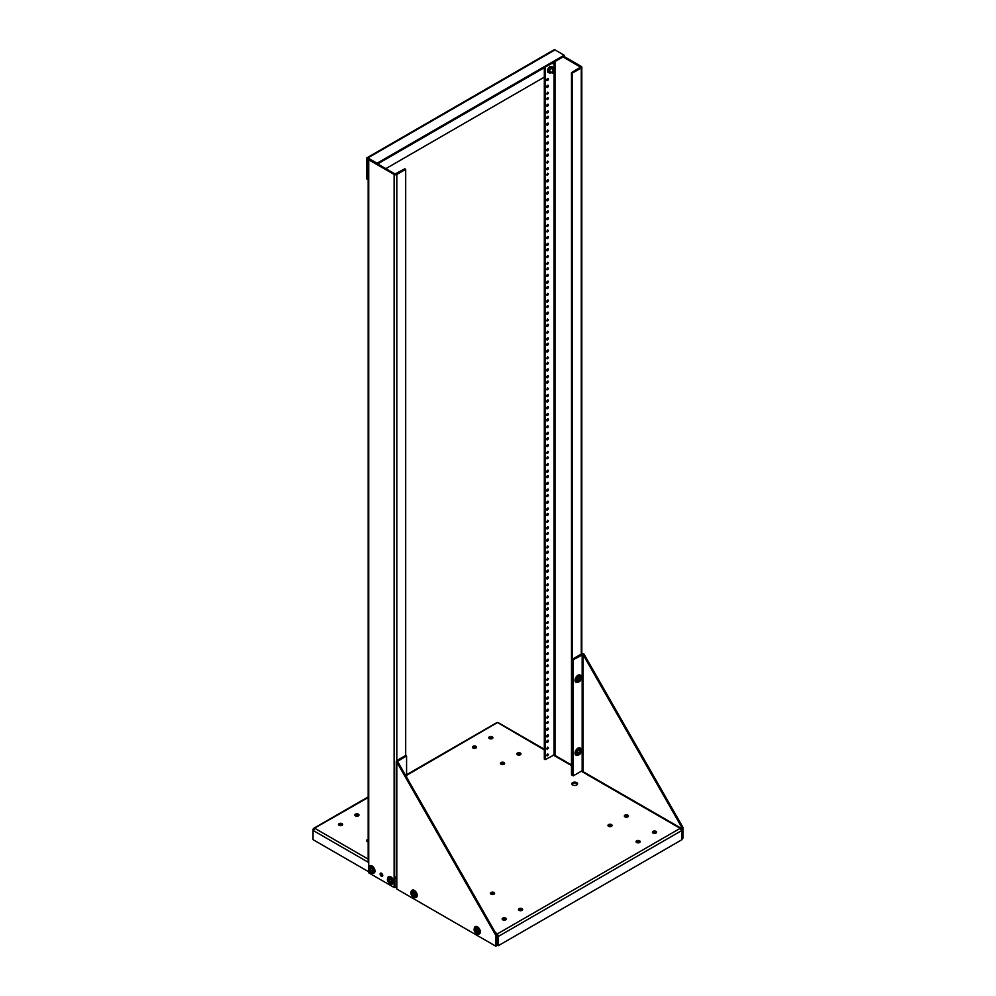 <?xml version="1.0" encoding="UTF-8"?>
<svg xmlns="http://www.w3.org/2000/svg" width="996" height="996" viewBox="0 0 996 996"><rect width="100%" height="100%" fill="white"/><g stroke="black" fill="none" stroke-linecap="round" stroke-linejoin="round"><path stroke-width="1.49" d="M520.36 753.076A2.067 1.195 180 0 1 520.97 753.922A2.067 1.195 180 0 1 518.891 755.117A2.067 1.195 180 0 1 516.824 753.922A2.067 1.195 180 0 1 518.107 752.814A2.067 1.195 180 0 1 520.36 753.076M503.988 762.525A2.067 1.195 180 0 1 504.599 763.372A2.067 1.195 180 0 1 502.519 764.567A2.067 1.195 180 0 1 500.453 763.372A2.067 1.195 180 0 1 501.735 762.264A2.067 1.195 180 0 1 503.988 762.525M475.914 746.328A2.067 1.195 180 0 1 476.524 747.174A2.067 1.195 180 0 1 474.457 748.37A2.067 1.195 180 0 1 472.39 747.174A2.067 1.195 180 0 1 473.66 746.066A2.067 1.195 180 0 1 475.914 746.328M342.014 823.63A2.067 1.195 180 0 1 342.624 824.476A2.067 1.195 180 0 1 340.545 825.672A2.067 1.195 180 0 1 338.478 824.476A2.067 1.195 180 0 1 339.76 823.368A2.067 1.195 180 0 1 342.014 823.63M368.184 841.857A2.067 1.195 180 0 1 366.553 840.686A2.067 1.195 180 0 1 368.184 839.516M358.386 814.18A2.067 1.195 180 0 1 358.996 815.027A2.067 1.195 180 0 1 356.929 816.222A2.067 1.195 180 0 1 354.85 815.027A2.067 1.195 180 0 1 356.132 813.919A2.067 1.195 180 0 1 358.386 814.18M655.953 831.361A2.067 1.195 180 0 1 656.551 832.208A2.067 1.195 180 0 1 654.484 833.403A2.067 1.195 180 0 1 652.417 832.208A2.067 1.195 180 0 1 653.7 831.1A2.067 1.195 180 0 1 655.953 831.361M627.878 815.151A2.067 1.195 180 0 1 628.488 815.998A2.067 1.195 180 0 1 626.422 817.193A2.067 1.195 180 0 1 624.343 815.998A2.067 1.195 180 0 1 625.625 814.89A2.067 1.195 180 0 1 627.878 815.151M611.507 824.601A2.067 1.195 180 0 1 612.117 825.447A2.067 1.195 180 0 1 610.05 826.643A2.067 1.195 180 0 1 607.971 825.447A2.067 1.195 180 0 1 609.253 824.339A2.067 1.195 180 0 1 611.507 824.601M639.581 840.811A2.067 1.195 180 0 1 640.179 841.657A2.067 1.195 180 0 1 638.112 842.853A2.067 1.195 180 0 1 636.046 841.657A2.067 1.195 180 0 1 637.316 840.549A2.067 1.195 180 0 1 639.581 840.811M505.669 918.113A2.067 1.195 180 0 1 506.279 918.959A2.067 1.195 180 0 1 504.213 920.155A2.067 1.195 180 0 1 502.133 918.959A2.067 1.195 180 0 1 503.416 917.864A2.067 1.195 180 0 1 505.669 918.113M493.979 892.466A2.067 1.195 180 0 1 494.589 893.312A2.067 1.195 180 0 1 492.51 894.508A2.067 1.195 180 0 1 490.443 893.312A2.067 1.195 180 0 1 491.725 892.204A2.067 1.195 180 0 1 493.979 892.466M522.041 908.663A2.067 1.195 180 0 1 522.651 909.51A2.067 1.195 180 0 1 520.584 910.705A2.067 1.195 180 0 1 518.505 909.51A2.067 1.195 180 0 1 519.788 908.402A2.067 1.195 180 0 1 522.041 908.663M492.298 736.866A2.067 1.195 180 0 1 492.896 737.712A2.067 1.195 180 0 1 490.829 738.908A2.067 1.195 180 0 1 488.762 737.712A2.067 1.195 180 0 1 490.032 736.617A2.067 1.195 180 0 1 492.298 736.866M576.746 782.595A2.888 1.668 180 0 1 577.593 783.777A2.888 1.668 180 0 1 574.704 785.446A2.888 1.668 180 0 1 571.816 783.777A2.888 1.668 180 0 1 573.596 782.234A2.888 1.668 180 0 1 576.746 782.595M368.184 797.535L314.114 828.398L313.093 830.042L313.939 829.768M313.08 830.042A1.892 1.096 120 0 0 313.055 830.403L313.055 839.665L368.744 871.811M498.386 936.016L497.527 935.754L497.514 933.812L497.527 935.742L496.655 936.016L497.514 934.285L498.386 936.016A1.892 1.096 60 0 1 498.411 936.389L498.411 945.64L681.986 839.665L681.986 829.369A1.892 1.096 -60 0 0 681.949 829.046L680.206 828.336L681.949 830.042A1.892 1.096 60 0 1 681.986 830.403L498.411 936.389M313.08 829.046A1.892 1.096 -120 0 0 313.055 829.369L313.055 830.403L368.744 862.548M313.093 829.046L314.836 828.336L368.184 859.15M544.314 749.888L497.514 722.511L496.655 723.059M498.386 723.059L497.527 722.511L406.58 775.361M495.373 932.58L497.514 933.812L497.514 934.846M520.771 754.433A2.067 1.195 0 0 0 520.36 754.097A2.067 1.195 0 0 0 517.024 754.433M504.399 763.882A2.067 1.195 0 0 0 503.988 763.558A2.067 1.195 0 0 0 500.652 763.882M476.325 747.685A2.067 1.195 0 0 0 475.914 747.349A2.067 1.195 0 0 0 472.59 747.685M342.425 824.987A2.067 1.195 0 0 0 342.014 824.663A2.067 1.195 0 0 0 338.677 824.987M368.184 840.537A2.067 1.195 0 0 0 366.752 841.197M358.797 815.537A2.067 1.195 0 0 0 358.386 815.201A2.067 1.195 0 0 0 355.049 815.537M656.352 832.718A2.067 1.195 0 0 0 655.953 832.382A2.067 1.195 0 0 0 652.617 832.718M628.289 816.508A2.067 1.195 0 0 0 627.878 816.172A2.067 1.195 0 0 0 624.542 816.508M611.918 825.958A2.067 1.195 0 0 0 611.507 825.634A2.067 1.195 0 0 0 608.17 825.958M639.98 842.168A2.067 1.195 0 0 0 639.581 841.832A2.067 1.195 0 0 0 636.245 842.168M506.08 919.482A2.067 1.195 0 0 0 505.669 919.146A2.067 1.195 0 0 0 502.333 919.482M494.377 893.823A2.067 1.195 0 0 0 493.979 893.487A2.067 1.195 0 0 0 490.642 893.823M522.452 910.02A2.067 1.195 0 0 0 522.041 909.697A2.067 1.195 0 0 0 518.717 910.02M492.696 738.223A2.067 1.195 0 0 0 492.298 737.899A2.067 1.195 0 0 0 488.961 738.223M577.456 784.288A2.888 1.668 0 0 0 576.746 783.628A2.888 1.668 0 0 0 571.953 784.288M368.196 159.148A1.892 1.096 0 0 0 368.744 159.808L394.13 174.462L394.13 887.498L395.026 886.988L396.806 888.021M496.693 945.602L497.514 945.129L497.514 935.867L497.527 945.129L498.411 945.64M563.898 56.386L581.278 66.421A1.892 1.096 180 0 1 581.826 67.193A1.892 1.096 180 0 1 581.278 67.965L581.278 654.061A1.892 1.096 180 0 1 583.955 654.061L682.945 827.352L682.945 838.159L682.061 838.669L682.061 827.863L583.058 654.571L583.955 654.061M554.996 755.404L554.996 61.528M563.014 56.897L580.568 67.193L571.492 72.584L572.389 73.094L581.278 67.965M544.314 67.691L544.314 759.126L545.21 759.637L554.996 754.507M571.492 72.584L571.492 774.813L572.389 775.324L572.389 659.19L581.278 654.061M572.389 73.094L572.389 775.324L573.273 775.847L582.162 770.705L583.058 770.705L583.058 771.614M545.21 759.637L545.21 67.18M548.373 747.573A1.17 0.672 120 0 0 546.966 749.067A1.17 0.672 120 0 0 548.373 747.573M548.373 754.333A1.17 0.672 120 0 0 546.966 755.815A1.17 0.672 120 0 0 548.373 754.333M548.373 740.825A1.17 0.672 120 0 0 546.966 740.962A1.17 0.672 120 0 0 547.862 742.008A1.17 0.672 120 0 0 548.373 740.825M548.373 728.674A1.17 0.672 120 0 0 546.966 728.811A1.17 0.672 120 0 0 547.862 729.844A1.17 0.672 120 0 0 548.373 728.674M548.373 735.422A1.17 0.672 120 0 0 546.966 735.558A1.17 0.672 120 0 0 547.862 736.604A1.17 0.672 120 0 0 548.373 735.422M548.373 721.913A1.17 0.672 120 0 0 546.966 723.407A1.17 0.672 120 0 0 548.373 721.913M548.373 709.762A1.17 0.672 120 0 0 546.966 709.899A1.17 0.672 120 0 0 547.862 710.945A1.17 0.672 120 0 0 548.373 709.762M548.373 716.51A1.17 0.672 120 0 0 546.966 718.004A1.17 0.672 120 0 0 548.373 716.51M548.373 703.014A1.17 0.672 120 0 0 546.966 703.151A1.17 0.672 120 0 0 547.862 704.184A1.17 0.672 120 0 0 548.373 703.014M548.373 690.863A1.17 0.672 120 0 0 546.966 691A1.17 0.672 120 0 0 547.862 692.033A1.17 0.672 120 0 0 548.373 690.863M548.373 697.611A1.17 0.672 120 0 0 546.966 697.748A1.17 0.672 120 0 0 547.862 698.794A1.17 0.672 120 0 0 548.373 697.611M548.373 684.103A1.17 0.672 120 0 0 546.966 684.24A1.17 0.672 120 0 0 547.862 685.285A1.17 0.672 120 0 0 548.373 684.103M548.373 671.951A1.17 0.672 120 0 0 546.966 672.088A1.17 0.672 120 0 0 547.862 673.134A1.17 0.672 120 0 0 548.373 671.951M548.373 678.699A1.17 0.672 120 0 0 546.966 680.193A1.17 0.672 120 0 0 548.373 678.699M548.373 665.203A1.17 0.672 120 0 0 546.966 666.685A1.17 0.672 120 0 0 548.373 665.203M548.373 653.04A1.17 0.672 120 0 0 546.966 654.534A1.17 0.672 120 0 0 548.373 653.04M548.373 659.8A1.17 0.672 120 0 0 546.966 659.937A1.17 0.672 120 0 0 547.862 660.971A1.17 0.672 120 0 0 548.373 659.8M548.373 646.292A1.17 0.672 120 0 0 546.966 646.429A1.17 0.672 120 0 0 547.862 647.475A1.17 0.672 120 0 0 548.373 646.292M548.373 634.141A1.17 0.672 120 0 0 546.966 634.278A1.17 0.672 120 0 0 547.862 635.311A1.17 0.672 120 0 0 548.373 634.141M548.373 640.889A1.17 0.672 120 0 0 546.966 641.026A1.17 0.672 120 0 0 547.862 642.071A1.17 0.672 120 0 0 548.373 640.889M548.373 627.38A1.17 0.672 120 0 0 546.966 628.874A1.17 0.672 120 0 0 548.373 627.38M548.373 615.229A1.17 0.672 120 0 0 546.966 615.366A1.17 0.672 120 0 0 547.862 616.412A1.17 0.672 120 0 0 548.373 615.229M548.373 621.99A1.17 0.672 120 0 0 546.966 623.471A1.17 0.672 120 0 0 548.373 621.99M548.373 608.481A1.17 0.672 120 0 0 546.966 608.618A1.17 0.672 120 0 0 547.862 609.664A1.17 0.672 120 0 0 548.373 608.481M548.373 596.33A1.17 0.672 120 0 0 546.966 597.812A1.17 0.672 120 0 0 548.373 596.33M548.373 603.078A1.17 0.672 120 0 0 546.966 603.215A1.17 0.672 120 0 0 547.862 604.261A1.17 0.672 120 0 0 548.373 603.078M548.373 589.57A1.17 0.672 120 0 0 546.966 591.064A1.17 0.672 120 0 0 548.373 589.57M548.373 577.419A1.17 0.672 120 0 0 546.966 577.556A1.17 0.672 120 0 0 547.862 578.601A1.17 0.672 120 0 0 548.373 577.419M548.373 584.166A1.17 0.672 120 0 0 546.966 585.66A1.17 0.672 120 0 0 548.373 584.166M548.373 570.671A1.17 0.672 120 0 0 546.966 570.808A1.17 0.672 120 0 0 547.862 571.841A1.17 0.672 120 0 0 548.373 570.671M548.373 558.507A1.17 0.672 120 0 0 546.966 560.001A1.17 0.672 120 0 0 548.373 558.507M548.373 565.267A1.17 0.672 120 0 0 546.966 565.404A1.17 0.672 120 0 0 547.862 566.438A1.17 0.672 120 0 0 548.373 565.267M548.373 551.759A1.17 0.672 120 0 0 546.966 551.896A1.17 0.672 120 0 0 547.862 552.942A1.17 0.672 120 0 0 548.373 551.759M548.373 539.608A1.17 0.672 120 0 0 546.966 539.745A1.17 0.672 120 0 0 547.862 540.791A1.17 0.672 120 0 0 548.373 539.608M548.373 546.356A1.17 0.672 120 0 0 546.966 547.85A1.17 0.672 120 0 0 548.373 546.356M548.373 532.86A1.17 0.672 120 0 0 546.966 534.342A1.17 0.672 120 0 0 548.373 532.86M548.373 520.696A1.17 0.672 120 0 0 546.966 522.19A1.17 0.672 120 0 0 548.373 520.696M548.373 527.457A1.17 0.672 120 0 0 546.966 527.594A1.17 0.672 120 0 0 547.862 528.627A1.17 0.672 120 0 0 548.373 527.457M548.373 513.948A1.17 0.672 120 0 0 546.966 514.085A1.17 0.672 120 0 0 547.862 515.131A1.17 0.672 120 0 0 548.373 513.948M548.373 501.797A1.17 0.672 120 0 0 546.966 501.934A1.17 0.672 120 0 0 547.862 502.968A1.17 0.672 120 0 0 548.373 501.797M548.373 508.545A1.17 0.672 120 0 0 546.966 508.682A1.17 0.672 120 0 0 547.862 509.728A1.17 0.672 120 0 0 548.373 508.545M548.373 495.037A1.17 0.672 120 0 0 546.966 496.531A1.17 0.672 120 0 0 548.373 495.037M548.373 482.886A1.17 0.672 120 0 0 546.966 483.023A1.17 0.672 120 0 0 547.862 484.068A1.17 0.672 120 0 0 548.373 482.886M548.373 489.646A1.17 0.672 120 0 0 546.966 489.783A1.17 0.672 120 0 0 547.862 490.816A1.17 0.672 120 0 0 548.373 489.646M548.373 476.138A1.17 0.672 120 0 0 546.966 476.275A1.17 0.672 120 0 0 547.862 477.308A1.17 0.672 120 0 0 548.373 476.138M548.373 463.987A1.17 0.672 120 0 0 546.966 465.468A1.17 0.672 120 0 0 548.373 463.987M548.373 470.735A1.17 0.672 120 0 0 546.966 470.871A1.17 0.672 120 0 0 547.862 471.917A1.17 0.672 120 0 0 548.373 470.735M548.373 457.226A1.17 0.672 120 0 0 546.966 458.72A1.17 0.672 120 0 0 548.373 457.226M548.373 445.075A1.17 0.672 120 0 0 546.966 445.212A1.17 0.672 120 0 0 547.862 446.258A1.17 0.672 120 0 0 548.373 445.075M548.373 451.823A1.17 0.672 120 0 0 546.966 453.317A1.17 0.672 120 0 0 548.373 451.823M548.373 438.327A1.17 0.672 120 0 0 546.966 438.464A1.17 0.672 120 0 0 547.862 439.497A1.17 0.672 120 0 0 548.373 438.327M548.373 426.164A1.17 0.672 120 0 0 546.966 427.658A1.17 0.672 120 0 0 548.373 426.164M548.373 432.924A1.17 0.672 120 0 0 546.966 433.061A1.17 0.672 120 0 0 547.862 434.094A1.17 0.672 120 0 0 548.373 432.924M548.373 419.416A1.17 0.672 120 0 0 546.966 419.553A1.17 0.672 120 0 0 547.862 420.598A1.17 0.672 120 0 0 548.373 419.416M548.373 407.264A1.17 0.672 120 0 0 546.966 407.401A1.17 0.672 120 0 0 547.862 408.447A1.17 0.672 120 0 0 548.373 407.264M548.373 414.012A1.17 0.672 120 0 0 546.966 414.149A1.17 0.672 120 0 0 547.862 415.195A1.17 0.672 120 0 0 548.373 414.012M548.373 400.517A1.17 0.672 120 0 0 546.966 400.653A1.17 0.672 120 0 0 547.862 401.687A1.17 0.672 120 0 0 548.373 400.517M548.373 388.353A1.17 0.672 120 0 0 546.966 389.847A1.17 0.672 120 0 0 548.373 388.353M548.373 395.113A1.17 0.672 120 0 0 546.966 395.25A1.17 0.672 120 0 0 547.862 396.284A1.17 0.672 120 0 0 548.373 395.113M548.373 381.605A1.17 0.672 120 0 0 546.966 381.742A1.17 0.672 120 0 0 547.862 382.788A1.17 0.672 120 0 0 548.373 381.605M548.373 369.454A1.17 0.672 120 0 0 546.966 369.591A1.17 0.672 120 0 0 547.862 370.624A1.17 0.672 120 0 0 548.373 369.454M548.373 376.202A1.17 0.672 120 0 0 546.966 376.339A1.17 0.672 120 0 0 547.862 377.384A1.17 0.672 120 0 0 548.373 376.202M548.373 362.693A1.17 0.672 120 0 0 546.966 364.187A1.17 0.672 120 0 0 548.373 362.693M548.373 350.542A1.17 0.672 120 0 0 546.966 350.679A1.17 0.672 120 0 0 547.862 351.725A1.17 0.672 120 0 0 548.373 350.542M548.373 357.29A1.17 0.672 120 0 0 546.966 358.784A1.17 0.672 120 0 0 548.373 357.29M548.373 343.794A1.17 0.672 120 0 0 546.966 343.931A1.17 0.672 120 0 0 547.862 344.965A1.17 0.672 120 0 0 548.373 343.794M548.373 331.643A1.17 0.672 120 0 0 546.966 333.125A1.17 0.672 120 0 0 548.373 331.643M548.373 338.391A1.17 0.672 120 0 0 546.966 338.528A1.17 0.672 120 0 0 547.862 339.574A1.17 0.672 120 0 0 548.373 338.391M548.373 324.883A1.17 0.672 120 0 0 546.966 325.02A1.17 0.672 120 0 0 547.862 326.065A1.17 0.672 120 0 0 548.373 324.883M548.373 312.732A1.17 0.672 120 0 0 546.966 312.869A1.17 0.672 120 0 0 547.862 313.914A1.17 0.672 120 0 0 548.373 312.732M548.373 319.479A1.17 0.672 120 0 0 546.966 320.973A1.17 0.672 120 0 0 548.373 319.479M548.373 305.984A1.17 0.672 120 0 0 546.966 307.465A1.17 0.672 120 0 0 548.373 305.984M548.373 293.82A1.17 0.672 120 0 0 546.966 295.314A1.17 0.672 120 0 0 548.373 293.82M548.373 300.58A1.17 0.672 120 0 0 546.966 300.717A1.17 0.672 120 0 0 547.862 301.751A1.17 0.672 120 0 0 548.373 300.58M548.373 287.072A1.17 0.672 120 0 0 546.966 287.209A1.17 0.672 120 0 0 547.862 288.255A1.17 0.672 120 0 0 548.373 287.072M548.373 274.921A1.17 0.672 120 0 0 546.966 275.058A1.17 0.672 120 0 0 547.862 276.091A1.17 0.672 120 0 0 548.373 274.921M548.373 281.669A1.17 0.672 120 0 0 546.966 281.806A1.17 0.672 120 0 0 547.862 282.852A1.17 0.672 120 0 0 548.373 281.669M548.373 268.161A1.17 0.672 120 0 0 546.966 269.655A1.17 0.672 120 0 0 548.373 268.161M548.373 256.009A1.17 0.672 120 0 0 546.966 257.503A1.17 0.672 120 0 0 548.373 256.009M548.373 262.77A1.17 0.672 120 0 0 546.966 264.251A1.17 0.672 120 0 0 548.373 262.77M548.373 249.261A1.17 0.672 120 0 0 546.966 249.398A1.17 0.672 120 0 0 547.862 250.444A1.17 0.672 120 0 0 548.373 249.261M548.373 237.11A1.17 0.672 120 0 0 546.966 237.247A1.17 0.672 120 0 0 547.862 238.281A1.17 0.672 120 0 0 548.373 237.11M548.373 243.858A1.17 0.672 120 0 0 546.966 243.995A1.17 0.672 120 0 0 547.862 245.041A1.17 0.672 120 0 0 548.373 243.858M548.373 230.35A1.17 0.672 120 0 0 546.966 231.844A1.17 0.672 120 0 0 548.373 230.35M548.373 218.199A1.17 0.672 120 0 0 546.966 218.336A1.17 0.672 120 0 0 547.862 219.381A1.17 0.672 120 0 0 548.373 218.199M548.373 224.947A1.17 0.672 120 0 0 546.966 226.441A1.17 0.672 120 0 0 548.373 224.947M548.373 211.451A1.17 0.672 120 0 0 546.966 211.588A1.17 0.672 120 0 0 547.862 212.621A1.17 0.672 120 0 0 548.373 211.451M548.373 199.3A1.17 0.672 120 0 0 546.966 199.437A1.17 0.672 120 0 0 547.862 200.47A1.17 0.672 120 0 0 548.373 199.3M548.373 206.048A1.17 0.672 120 0 0 546.966 206.184A1.17 0.672 120 0 0 547.862 207.23A1.17 0.672 120 0 0 548.373 206.048M548.373 192.539A1.17 0.672 120 0 0 546.966 192.676A1.17 0.672 120 0 0 547.862 193.722A1.17 0.672 120 0 0 548.373 192.539M548.373 180.388A1.17 0.672 120 0 0 546.966 180.525A1.17 0.672 120 0 0 547.862 181.571A1.17 0.672 120 0 0 548.373 180.388M548.373 187.136A1.17 0.672 120 0 0 546.966 188.63A1.17 0.672 120 0 0 548.373 187.136M548.373 173.64A1.17 0.672 120 0 0 546.966 175.122A1.17 0.672 120 0 0 548.373 173.64M548.373 161.476A1.17 0.672 120 0 0 546.966 162.971A1.17 0.672 120 0 0 548.373 161.476M548.373 168.237A1.17 0.672 120 0 0 546.966 168.374A1.17 0.672 120 0 0 547.862 169.407A1.17 0.672 120 0 0 548.373 168.237M548.373 154.729A1.17 0.672 120 0 0 546.966 154.866A1.17 0.672 120 0 0 547.862 155.911A1.17 0.672 120 0 0 548.373 154.729M548.373 142.577A1.17 0.672 120 0 0 546.966 142.714A1.17 0.672 120 0 0 547.862 143.748A1.17 0.672 120 0 0 548.373 142.577M548.373 149.325A1.17 0.672 120 0 0 546.966 149.462A1.17 0.672 120 0 0 547.862 150.508A1.17 0.672 120 0 0 548.373 149.325M548.373 135.817A1.17 0.672 120 0 0 546.966 137.311A1.17 0.672 120 0 0 548.373 135.817M548.373 123.666A1.17 0.672 120 0 0 546.966 123.803A1.17 0.672 120 0 0 547.862 124.849A1.17 0.672 120 0 0 548.373 123.666M548.373 130.426A1.17 0.672 120 0 0 546.966 131.908A1.17 0.672 120 0 0 548.373 130.426M548.373 116.918A1.17 0.672 120 0 0 546.966 117.055A1.17 0.672 120 0 0 547.862 118.101A1.17 0.672 120 0 0 548.373 116.918M548.373 104.767A1.17 0.672 120 0 0 546.966 104.904A1.17 0.672 120 0 0 547.862 105.937A1.17 0.672 120 0 0 548.373 104.767M548.373 111.515A1.17 0.672 120 0 0 546.966 111.652A1.17 0.672 120 0 0 547.862 112.697A1.17 0.672 120 0 0 548.373 111.515M548.373 98.006A1.17 0.672 120 0 0 546.966 99.5A1.17 0.672 120 0 0 548.373 98.006M548.373 85.855A1.17 0.672 120 0 0 546.966 85.992A1.17 0.672 120 0 0 547.862 87.038A1.17 0.672 120 0 0 548.373 85.855M548.373 92.603A1.17 0.672 120 0 0 546.966 94.097A1.17 0.672 120 0 0 548.373 92.603M548.373 79.107A1.17 0.672 120 0 0 546.966 79.244A1.17 0.672 120 0 0 547.862 80.278A1.17 0.672 120 0 0 548.373 79.107M546.717 748.457A1.17 0.672 120 0 0 547.476 747.137M546.717 755.205A1.17 0.672 120 0 0 547.476 753.885M546.717 741.709A1.17 0.672 120 0 0 547.476 740.389M546.717 729.545A1.17 0.672 120 0 0 547.476 728.225M546.717 736.305A1.17 0.672 120 0 0 547.476 734.986M546.717 722.797A1.17 0.672 120 0 0 547.476 721.478M546.717 710.646A1.17 0.672 120 0 0 547.476 709.326M546.717 717.394A1.17 0.672 120 0 0 547.476 716.074M546.717 703.898A1.17 0.672 120 0 0 547.476 702.578M546.717 691.734A1.17 0.672 120 0 0 547.476 690.415M546.717 698.495A1.17 0.672 120 0 0 547.476 697.175M546.717 684.987A1.17 0.672 120 0 0 547.476 683.667M546.717 672.835A1.17 0.672 120 0 0 547.476 671.516M546.717 679.583A1.17 0.672 120 0 0 547.476 678.264M546.717 666.075A1.17 0.672 120 0 0 547.476 664.755M546.717 653.924A1.17 0.672 120 0 0 547.476 652.604M546.717 660.684A1.17 0.672 120 0 0 547.476 659.352M546.717 647.176A1.17 0.672 120 0 0 547.476 645.856M546.717 635.025A1.17 0.672 120 0 0 547.476 633.705M546.717 641.773A1.17 0.672 120 0 0 547.476 640.453M546.717 628.264A1.17 0.672 120 0 0 547.476 626.945M546.717 616.113A1.17 0.672 120 0 0 547.476 614.793M546.717 622.861A1.17 0.672 120 0 0 547.476 621.541M546.717 609.365A1.17 0.672 120 0 0 547.476 608.046M546.717 597.202A1.17 0.672 120 0 0 547.476 595.882M546.717 603.962A1.17 0.672 120 0 0 547.476 602.642M546.717 590.454A1.17 0.672 120 0 0 547.476 589.134M546.717 578.303A1.17 0.672 120 0 0 547.476 576.983M546.717 585.05A1.17 0.672 120 0 0 547.476 583.731M546.717 571.555A1.17 0.672 120 0 0 547.476 570.222M546.717 559.391A1.17 0.672 120 0 0 547.476 558.071M546.717 566.151A1.17 0.672 120 0 0 547.476 564.832M546.717 552.643A1.17 0.672 120 0 0 547.476 551.323M546.717 540.492A1.17 0.672 120 0 0 547.476 539.172M546.717 547.24A1.17 0.672 120 0 0 547.476 545.92M546.717 533.731A1.17 0.672 120 0 0 547.476 532.412M546.717 521.58A1.17 0.672 120 0 0 547.476 520.261M546.717 528.341A1.17 0.672 120 0 0 547.476 527.009M546.717 514.832A1.17 0.672 120 0 0 547.476 513.513M546.717 502.681A1.17 0.672 120 0 0 547.476 501.362M546.717 509.429A1.17 0.672 120 0 0 547.476 508.109M546.717 495.921A1.17 0.672 120 0 0 547.476 494.601M546.717 483.77A1.17 0.672 120 0 0 547.476 482.45M546.717 490.518A1.17 0.672 120 0 0 547.476 489.198M546.717 477.022A1.17 0.672 120 0 0 547.476 475.702M546.717 464.858A1.17 0.672 120 0 0 547.476 463.538M546.717 471.618A1.17 0.672 120 0 0 547.476 470.299M546.717 458.11A1.17 0.672 120 0 0 547.476 456.791M546.717 445.959A1.17 0.672 120 0 0 547.476 444.639M546.717 452.707A1.17 0.672 120 0 0 547.476 451.387M546.717 439.211A1.17 0.672 120 0 0 547.476 437.879M546.717 427.047A1.17 0.672 120 0 0 547.476 425.728M546.717 433.808A1.17 0.672 120 0 0 547.476 432.488M546.717 420.3A1.17 0.672 120 0 0 547.476 418.98M546.717 408.148A1.17 0.672 120 0 0 547.476 406.829M546.717 414.896A1.17 0.672 120 0 0 547.476 413.577M546.717 401.388A1.17 0.672 120 0 0 547.476 400.068M546.717 389.237A1.17 0.672 120 0 0 547.476 387.917M546.717 395.985A1.17 0.672 120 0 0 547.476 394.665M546.717 382.489A1.17 0.672 120 0 0 547.476 381.169M546.717 370.338A1.17 0.672 120 0 0 547.476 369.006M546.717 377.086A1.17 0.672 120 0 0 547.476 375.766M546.717 363.577A1.17 0.672 120 0 0 547.476 362.258M546.717 351.426A1.17 0.672 120 0 0 547.476 350.106M546.717 358.174A1.17 0.672 120 0 0 547.476 356.854M546.717 344.678A1.17 0.672 120 0 0 547.476 343.359M546.717 332.515A1.17 0.672 120 0 0 547.476 331.195M546.717 339.275A1.17 0.672 120 0 0 547.476 337.955M546.717 325.767A1.17 0.672 120 0 0 547.476 324.447M546.717 313.616A1.17 0.672 120 0 0 547.476 312.296M546.717 320.363A1.17 0.672 120 0 0 547.476 319.044M546.717 306.855A1.17 0.672 120 0 0 547.476 305.535M546.717 294.704A1.17 0.672 120 0 0 547.476 293.384M546.717 301.464A1.17 0.672 120 0 0 547.476 300.145M546.717 287.956A1.17 0.672 120 0 0 547.476 286.636M546.717 275.805A1.17 0.672 120 0 0 547.476 274.485M546.717 282.553A1.17 0.672 120 0 0 547.476 281.233M546.717 269.045A1.17 0.672 120 0 0 547.476 267.725M546.717 256.893A1.17 0.672 120 0 0 547.476 255.574M546.717 263.641A1.17 0.672 120 0 0 547.476 262.322M546.717 250.145A1.17 0.672 120 0 0 547.476 248.826M546.717 237.994A1.17 0.672 120 0 0 547.476 236.662M546.717 244.742A1.17 0.672 120 0 0 547.476 243.422M546.717 231.234A1.17 0.672 120 0 0 547.476 229.914M546.717 219.083A1.17 0.672 120 0 0 547.476 217.763M546.717 225.831A1.17 0.672 120 0 0 547.476 224.511M546.717 212.335A1.17 0.672 120 0 0 547.476 211.015M546.717 200.171A1.17 0.672 120 0 0 547.476 198.851M546.717 206.931A1.17 0.672 120 0 0 547.476 205.612M546.717 193.423A1.17 0.672 120 0 0 547.476 192.104M546.717 181.272A1.17 0.672 120 0 0 547.476 179.952M546.717 188.02A1.17 0.672 120 0 0 547.476 186.7M546.717 174.512A1.17 0.672 120 0 0 547.476 173.192M546.717 162.36A1.17 0.672 120 0 0 547.476 161.041M546.717 169.121A1.17 0.672 120 0 0 547.476 167.789M546.717 155.613A1.17 0.672 120 0 0 547.476 154.293M546.717 143.461A1.17 0.672 120 0 0 547.476 142.142M546.717 150.209A1.17 0.672 120 0 0 547.476 148.89M546.717 136.701A1.17 0.672 120 0 0 547.476 135.381M546.717 124.55A1.17 0.672 120 0 0 547.476 123.23M546.717 131.298A1.17 0.672 120 0 0 547.476 129.978M546.717 117.802A1.17 0.672 120 0 0 547.476 116.482M546.717 105.638A1.17 0.672 120 0 0 547.476 104.319M546.717 112.399A1.17 0.672 120 0 0 547.476 111.079M546.717 98.89A1.17 0.672 120 0 0 547.476 97.571M546.717 86.739A1.17 0.672 120 0 0 547.476 85.419M546.717 93.487A1.17 0.672 120 0 0 547.476 92.167M546.717 79.991A1.17 0.672 120 0 0 547.476 78.659M394.13 174.462A1.892 1.096 0 0 0 396.806 174.462L405.696 169.332L404.812 168.822L395.026 173.951L377.646 163.917M395.026 886.988L395.026 876.99M382.701 875.92A1.855 1.071 60 0 1 381.007 873.492A1.855 1.071 60 0 1 381.07 873.094M394.13 887.498L368.744 872.845L368.744 869.247M368.744 868.412L368.744 159.808M380.123 874.015A1.855 1.071 60 0 1 380.509 873.156A1.855 1.071 60 0 1 382.364 874.227A1.855 1.071 60 0 1 382.364 876.38A1.855 1.071 60 0 1 380.933 875.882A1.855 1.071 60 0 1 380.123 874.015M368.184 159.136L368.184 861.266A1.892 1.096 0 0 0 368.744 862.038M378.256 164.265A1.257 0.722 -60 0 0 378.517 163.419L378.517 164.415M495.809 935.393L496.693 934.883L496.693 945.69L495.809 946.2L495.809 935.393L396.806 762.102A1.892 1.096 180 0 1 396.259 761.33A1.892 1.096 180 0 1 396.806 760.558L405.696 755.429L405.696 169.332M394.13 876.692A1.892 1.096 0 0 0 396.259 876.916M367.424 159.211L367.424 179.28L366.528 178.757L366.528 158.7A1.892 1.096 60 0 1 366.926 157.829A1.892 1.096 60 0 1 367.873 157.928L554.996 49.9A1.892 1.096 -120 0 0 554.05 49.8L366.926 157.829M367.873 158.949L377.061 164.253L377.061 163.232L367.873 157.928M367.424 179.28L368.184 178.832M385.838 168.648L544.314 77.14M554.996 49.9L564.184 55.203L564.184 56.224L377.061 164.253M377.061 163.232L564.184 55.203M682.945 827.352L682.061 827.863M583.058 770.705L583.058 654.571L573.273 659.701L572.389 659.19M573.273 775.847L573.273 659.701M496.693 934.883L397.516 761.33L406.58 755.939L406.58 777.154M396.259 761.33L396.259 877.464A1.892 1.096 0 0 0 396.806 878.235L396.806 889.042L495.809 946.2M396.806 878.235L396.806 762.102L397.703 761.068M405.696 755.429L406.58 755.939M416.216 897.408A4.133 2.39 -120 0 0 416.378 897.321A4.133 2.39 -120 0 0 417.224 895.429A4.133 2.39 -120 0 0 415.419 891.271A4.133 2.39 -120 0 0 412.232 890.163A4.133 2.39 -120 0 0 412.095 890.262M411.074 892.366A4.133 2.39 60 0 1 411.933 890.337A4.133 2.39 60 0 1 415.12 891.445A4.133 2.39 60 0 1 416.926 895.603A4.133 2.39 60 0 1 416.067 897.496A4.133 2.39 60 0 1 413.888 897.222M580.17 675.126A4.133 2.39 120 0 0 580.021 675.027A4.133 2.39 120 0 0 575.887 677.417A4.133 2.39 120 0 0 575.887 682.185A4.133 2.39 120 0 0 576.049 682.272M578.377 682.086A4.133 2.39 -60 0 1 578.253 682.16A4.133 2.39 -60 0 1 576.186 682.36A4.133 2.39 -60 0 1 576.186 677.591A4.133 2.39 -60 0 1 580.319 675.201A4.133 2.39 -60 0 1 581.178 677.23M479.362 933.862A4.133 2.39 -120 0 0 479.524 933.787A4.133 2.39 -120 0 0 480.383 931.895A4.133 2.39 -120 0 0 478.578 927.737A4.133 2.39 -120 0 0 475.391 926.629A4.133 2.39 -120 0 0 475.241 926.728M474.233 928.832A4.133 2.39 60 0 1 475.092 926.803A4.133 2.39 60 0 1 478.279 927.911A4.133 2.39 60 0 1 480.084 932.069A4.133 2.39 60 0 1 479.225 933.962A4.133 2.39 60 0 1 477.034 933.688M580.17 748.046A4.133 2.39 120 0 0 580.021 747.946A4.133 2.39 120 0 0 575.887 750.337A4.133 2.39 120 0 0 575.887 755.117A4.133 2.39 120 0 0 576.049 755.192M578.377 755.018A4.133 2.39 -60 0 1 578.253 755.08A4.133 2.39 -60 0 1 576.186 755.292A4.133 2.39 -60 0 1 576.186 750.511A4.133 2.39 -60 0 1 580.319 748.133A4.133 2.39 -60 0 1 581.178 750.15M373.986 873.019A4.133 2.39 -120 0 0 374.147 872.944A4.133 2.39 -120 0 0 374.147 868.176A4.133 2.39 -120 0 0 370.014 865.785A4.133 2.39 -120 0 0 369.865 865.885M368.856 867.989A4.133 2.39 60 0 1 368.856 867.852A4.133 2.39 60 0 1 369.703 865.96A4.133 2.39 60 0 1 373.849 868.35A4.133 2.39 60 0 1 373.849 873.119A4.133 2.39 60 0 1 371.657 872.845M392.698 883.826A4.133 2.39 -120 0 0 392.86 883.751A4.133 2.39 -120 0 0 392.86 878.97A4.133 2.39 -120 0 0 388.726 876.592A4.133 2.39 -120 0 0 388.577 876.692M387.569 878.796A4.133 2.39 60 0 1 387.569 878.659A4.133 2.39 60 0 1 388.415 876.766A4.133 2.39 60 0 1 392.561 879.157A4.133 2.39 60 0 1 392.561 883.925A4.133 2.39 60 0 1 390.37 883.651M411.124 892.316A3.1 1.793 60 0 1 411.609 891.719A3.1 1.793 60 0 1 412.817 891.706A3.1 1.793 60 0 1 413.502 892.105L413.427 892.204A3.038 1.755 60 0 1 415.232 895.69A3.038 1.755 60 0 1 413.427 897.097L413.502 897.097M413.39 897.047A3.1 1.793 60 0 1 412.817 896.699L412.817 895.616M412.107 894.221L412.817 891.706L412.107 894.221L411.373 893.537L412.742 896.699A3.038 1.755 60 0 1 410.937 893.213A3.038 1.755 60 0 1 412.742 891.806M412.132 894.209L412.792 894.582L413.427 892.204M412.817 894.632L412.817 895.392M413.427 897.097L412.792 895.404L413.975 895.267M412.792 895.404L413.987 895.827L413.987 895.043L412.107 895.006M581.278 677.753A3.1 1.793 -60 0 1 581.253 678.413L581.291 678.488A3.038 1.755 -60 0 1 579.174 681.787A3.038 1.755 -60 0 1 577.058 680.928L576.933 680.915A3.1 1.793 -60 0 1 576.933 680.119A3.1 1.793 -60 0 1 578.415 677.255A3.1 1.793 -60 0 1 580.643 676.583A3.1 1.793 -60 0 1 581.141 677.18M581.253 677.629L580.145 679.085L579.921 677.84L579.236 678.226L579.46 679.484L580.12 679.073M579.435 680.48L580.145 679.87L579.46 679.484L576.933 680.119M579.435 680.256L579.435 679.496M580.307 678.961L581.291 678.488C580.556 681.077 579.311 682.235 577.543 681.949A3.1 1.793 -60 0 1 576.933 680.915L578.751 679.857L579.236 681.252L579.921 680.866M580.145 679.085L579.435 678.127M580.145 679.87L581.291 678.488M577.058 680.928L579.46 680.268M474.27 928.782A3.1 1.793 60 0 1 474.768 928.185A3.1 1.793 60 0 1 475.976 928.172A3.1 1.793 60 0 1 476.661 928.571L476.574 928.658A3.038 1.755 60 0 1 478.379 932.144A3.038 1.755 60 0 1 476.574 933.551L476.661 933.563M476.549 933.513A3.1 1.793 60 0 1 475.976 933.165L475.976 932.069M475.266 930.687L475.976 928.172L475.266 930.687L474.532 929.99L475.901 933.165A3.038 1.755 60 0 1 474.096 929.666A3.038 1.755 60 0 1 475.901 928.272M475.291 930.662L475.976 931.845M476.661 928.571A3.1 1.793 60 0 1 478.404 931.285A3.1 1.793 60 0 1 477.868 933.551L476.598 933.563L475.951 931.87L477.134 931.733M475.951 931.87L477.146 932.293L475.951 931.073L476.574 928.658M475.951 931.073L475.266 931.472M581.278 750.673A3.1 1.793 -60 0 1 581.253 751.333L581.291 751.407A3.038 1.755 -60 0 1 579.174 754.719A3.038 1.755 -60 0 1 577.058 753.86L576.933 753.835A3.1 1.793 -60 0 1 576.933 753.051A3.1 1.793 -60 0 1 578.415 750.175A3.1 1.793 -60 0 1 580.643 749.515A3.1 1.793 -60 0 1 581.141 750.1M581.253 750.548L579.896 749.079A3.1 1.793 -60 0 0 576.809 750.872A3.1 1.793 -60 0 0 576.809 754.445C575.763 751.457 576.796 749.677 579.896 749.079M579.435 751.059L580.145 752.005L579.921 750.76L579.46 752.403L576.933 753.051M578.303 755.005A3.1 1.793 -60 0 1 577.543 754.868A3.1 1.793 -60 0 1 576.933 753.835L578.751 752.789L579.236 754.184L579.435 753.399M579.435 753.175L579.435 752.416M579.46 752.378L580.12 751.992M580.307 751.88L581.291 751.407C580.556 754.009 579.311 755.167 577.543 754.868L576.809 754.445M580.145 752.005L581.291 750.623A3.038 1.755 -60 0 0 579.174 749.764A3.038 1.755 -60 0 0 577.058 753.063M579.46 752.403L580.145 752.802L581.291 751.407M579.921 753.785L580.145 752.802M577.058 753.86L579.46 753.188M553.515 63.371A1.656 0.959 -60 0 1 553.365 63.47L553.365 63.47A1.656 0.959 -60 0 1 552.543 63.545A1.656 0.959 -60 0 1 552.245 63.122M554.535 61.789A1.257 0.722 -60 0 1 553.652 63.308L553.652 63.308A1.257 0.722 -60 0 1 552.768 62.823M553.515 72.82A1.656 0.959 -60 0 1 553.365 72.92A1.656 0.959 -60 0 1 552.543 73.007A1.656 0.959 -60 0 1 552.294 71.675A1.656 0.959 -60 0 1 553.365 70.218A1.656 0.959 -60 0 1 554.199 70.131A1.656 0.959 -60 0 1 554.535 70.89A1.656 0.959 -60 0 1 554.535 71.077M553.365 72.92L553.652 72.758A1.257 0.722 -60 0 1 553.652 70.704A1.257 0.722 -60 0 1 553.652 72.758L553.365 72.92M368.894 867.939A3.1 1.793 60 0 1 369.392 867.342A3.1 1.793 60 0 1 370.599 867.329A3.1 1.793 60 0 1 371.284 867.728L371.197 867.815A3.038 1.755 60 0 1 373.002 871.313A3.038 1.755 60 0 1 371.197 872.72L371.284 872.72M371.172 872.67A3.1 1.793 60 0 1 370.599 872.322L370.599 871.239M370.139 866.918C371.458 865.972 372.716 867.279 373.911 870.803L373.226 872.272A3.1 1.793 60 0 0 373.874 870.865A3.1 1.793 60 0 0 371.346 866.906A3.1 1.793 60 0 0 370.139 866.918L369.392 867.342C368.259 868.724 368.632 870.38 370.524 872.334L369.143 869.147L370.599 869.433L370.599 867.329L369.89 869.844L370.574 870.205M369.89 870.629L370.574 870.243L371.769 871.45L370.574 870.243L371.197 867.815M371.284 867.728A3.1 1.793 60 0 1 373.014 870.442A3.1 1.793 60 0 1 372.492 872.708L371.222 872.733L370.574 871.027L371.757 870.89M387.606 878.746A3.1 1.793 60 0 1 388.104 878.148A3.1 1.793 60 0 1 389.312 878.136A3.1 1.793 60 0 1 389.996 878.534L389.909 878.621A3.038 1.755 60 0 1 391.714 882.12A3.038 1.755 60 0 1 389.909 883.514L389.996 883.527M389.884 883.477A3.1 1.793 60 0 1 389.312 883.128L389.312 882.033M388.851 877.713C390.171 876.779 391.428 878.074 392.623 881.609L391.938 883.078A3.1 1.793 60 0 0 392.586 881.659A3.1 1.793 60 0 0 390.059 877.7A3.1 1.793 60 0 0 388.851 877.713L388.104 878.148C386.971 879.53 387.344 881.186 389.237 883.128L387.855 879.954L389.312 880.24L389.312 878.136L388.602 880.651L390.482 882.257L389.287 881.037L389.909 878.621M389.996 878.534A3.1 1.793 60 0 1 391.727 881.248A3.1 1.793 60 0 1 391.204 883.514L389.934 883.527L389.287 881.834L390.469 881.697M389.287 881.037L388.602 881.435M552.543 63.545L551.199 63.719M550.166 66.682L547.887 69.521L547.887 72.546L547.613 69.359L549.879 66.52L552.444 66.894L549.879 66.52M547.887 72.546L548.933 72.646M553.614 68.077L550.166 67.056L548.174 69.546L548.174 72.198L549.618 73.032L549.618 70.38L551.61 67.902L553.614 68.077L553.614 69.795M552.021 72.708L549.618 73.032M548.174 69.546L549.618 70.38M550.166 67.056L551.61 67.902M497.514 933.812L680.206 828.336L581.278 771.228M571.492 765.575L553.203 755.018M395.026 877.725L396.806 878.758M554.1 754.507L554.1 72.359M554.1 70.081L554.1 62.91M396.806 174.462L396.806 760.558M582.162 770.705L582.162 654.571M416.091 895.18L413.95 891.47M416.091 895.242A3.1 1.793 60 0 1 415.457 896.649L416.141 895.18C414.946 891.657 413.689 890.362 412.356 891.296A3.1 1.793 60 0 1 413.564 891.283A3.1 1.793 60 0 1 416.091 895.242M413.502 892.105A3.1 1.793 60 0 1 415.245 894.819A3.1 1.793 60 0 1 414.71 897.085A3.1 1.793 60 0 1 413.95 897.222M578.303 676.334L576.161 680.044M576.809 681.513A3.1 1.793 -60 0 1 576.809 677.94A3.1 1.793 -60 0 1 579.896 676.16C576.796 676.745 575.763 678.537 576.809 681.513L577.543 681.949A3.1 1.793 -60 0 0 578.303 682.086M577.058 680.144A3.038 1.755 -60 0 1 579.174 676.832A3.038 1.755 -60 0 1 581.291 677.691M475.901 933.165C474.009 931.223 473.635 929.567 474.768 928.185L475.515 927.749C476.835 926.815 478.092 928.11 479.288 931.646L477.109 927.936M475.515 927.749A3.1 1.793 60 0 1 476.723 927.737A3.1 1.793 60 0 1 479.25 931.696A3.1 1.793 60 0 1 478.603 933.115L479.288 931.646M478.603 933.115L477.868 933.551A3.1 1.793 60 0 1 477.109 933.675M578.303 749.266L576.161 752.976M373.874 870.803L371.732 867.093M373.226 872.272L372.492 872.708A3.1 1.793 60 0 1 371.72 872.845M370.512 872.322A3.038 1.755 60 0 1 368.707 868.836A3.038 1.755 60 0 1 370.512 867.429M392.586 881.56L390.444 877.899M391.938 883.078L391.204 883.514A3.1 1.793 60 0 1 390.432 883.639M389.224 883.128A3.038 1.755 60 0 1 387.419 879.63A3.038 1.755 60 0 1 389.224 878.235M313.74 828.323L368.184 796.9M406.58 774.726L496.718 722.685M498.324 722.685L544.314 749.241M553.764 754.694L571.492 764.94M581.826 770.904L681.289 828.323M314.101 828.373L314.412 829.407M680.617 829.407L680.928 828.373M581.826 653.837L581.826 67.193M413.44 897.11L415.457 896.649M412.755 896.711C410.862 894.757 410.477 893.101 411.609 891.719L412.356 891.296M581.291 677.666L579.896 676.16M549.618 71.314L552.543 73.007M551.199 68.413L554.199 70.131"/></g></svg>
